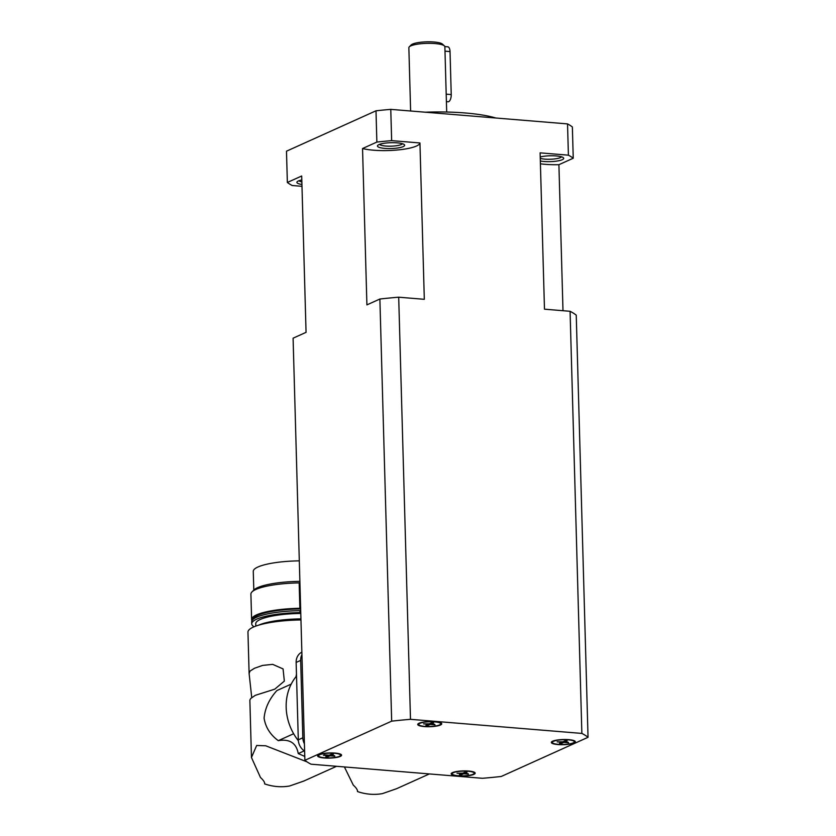 <?xml version="1.0" encoding="UTF-8"?>
<svg xmlns="http://www.w3.org/2000/svg" width="836" height="836" viewBox="0 0 836 836"><rect width="100%" height="100%" fill="white"/><g stroke="black" fill="none" stroke-linecap="round" stroke-linejoin="round"><path stroke-width="1.25" d="M301.974 186.313L292.203 185.508A148.129 31.831 -1.6 0 1 287.354 182.467L301.691 175.999L306.06 332.341L293.091 338.193L304.879 760.311L391.666 721.154L379.878 299.027L366.91 304.879L362.542 148.536L376.869 142.068A148.129 31.831 -1.6 0 1 391.645 140.636L419.944 142.966A32.029 6.887 -1.6 0 1 416.495 146.018A32.029 6.887 -1.6 0 1 362.542 148.536M419.944 142.966L424.312 299.309L398.699 297.198L410.486 719.326L581.866 733.423L570.079 311.295L544.476 309.184L540.108 152.852L568.407 155.172A148.129 31.831 -1.6 0 1 573.245 158.223L558.908 164.692A32.029 6.887 -1.6 0 1 545.145 164.316A32.029 6.887 -1.6 0 1 540.411 163.804M495.852 118.012A80.068 17.201 178.4 0 0 425.346 112.212M402.471 143.74A11.61 2.498 -1.6 0 1 401.343 144.524A11.61 2.498 -1.6 0 1 389.2 146.185A11.61 2.498 -1.6 0 1 379.534 144.377M378.907 144.628A13.616 2.926 178.4 0 0 377.757 145.359A13.616 2.926 178.4 0 0 386.483 148.505A13.616 2.926 178.4 0 0 403.182 146.624A13.616 2.926 178.4 0 0 404.3 144.618A13.616 2.926 178.4 0 0 392.68 142.684A13.616 2.926 178.4 0 0 378.907 144.628M561.52 156.813A11.61 2.498 -1.6 0 1 544.8 159.122A11.61 2.498 -1.6 0 1 540.255 158.359M540.328 161.003A13.616 2.926 178.4 0 0 543.954 161.484A13.616 2.926 178.4 0 0 558.5 160.794A13.616 2.926 178.4 0 0 563.36 157.701A13.616 2.926 178.4 0 0 556.243 155.935A13.616 2.926 178.4 0 0 540.223 156.959M324.159 757.97A12.007 2.581 -1.6 0 1 317.586 755.848A12.007 2.581 -1.6 0 1 335.006 753.069A12.007 2.581 -1.6 0 1 341.59 755.18A12.007 2.581 -1.6 0 1 324.159 757.97M317.879 755.263A12.007 2.581 178.4 0 0 318.579 755.681M473.887 774.376A12.007 2.581 -1.6 0 1 460.427 776.08A12.007 2.581 -1.6 0 1 451.179 773.833A12.007 2.581 -1.6 0 1 452.464 772.61A12.007 2.581 -1.6 0 1 465.934 770.907A12.007 2.581 -1.6 0 1 475.182 773.154A12.007 2.581 -1.6 0 1 473.887 774.376M451.471 773.237A12.007 2.581 178.4 0 0 452.171 773.655M568.752 739.651A12.007 2.581 -1.6 0 1 575.335 741.762A12.007 2.581 -1.6 0 1 557.905 744.552A12.007 2.581 -1.6 0 1 551.321 742.431A12.007 2.581 -1.6 0 1 568.752 739.651M574.332 741.647A12.007 2.581 178.4 0 0 575.011 741.187M419.024 723.245A12.007 2.581 -1.6 0 1 432.494 721.541A12.007 2.581 -1.6 0 1 441.742 723.788A12.007 2.581 -1.6 0 1 440.447 725.011A12.007 2.581 -1.6 0 1 426.987 726.714A12.007 2.581 -1.6 0 1 417.728 724.457A12.007 2.581 -1.6 0 1 419.024 723.245M440.739 723.673A12.007 2.581 178.4 0 0 441.408 723.213M410.622 111L408.856 47.725A18.016 3.866 -1.6 0 1 409.274 46.858A18.016 3.866 -1.6 0 1 410.8 45.896A18.016 3.866 -1.6 0 1 429.025 43.326A18.016 3.866 -1.6 0 1 444.407 45.886A18.016 3.866 -1.6 0 1 444.867 46.722L446.696 112.045M444.407 45.886L442.401 44.078A16.009 3.438 178.4 0 0 428.732 41.8A16.009 3.438 178.4 0 0 412.524 44.099A16.009 3.438 178.4 0 0 411.166 44.945L409.274 46.858M444.856 46.576L447.814 46.816A6.009 2.686 94.7 0 1 450.029 51.581L451.231 94.572A6.009 2.686 94.7 0 1 448.692 101.658A6.009 2.686 94.7 0 1 448.033 101.783L446.403 101.647M429.401 773.927L396.609 788.693L382.491 793.604A60.056 52.166 -114.3 0 1 370.045 794.2A60.056 52.166 -114.3 0 1 357.505 791.556L357.526 791.149M357.484 790.72L357.505 791.556C357.651 789.936 356.251 787.794 353.304 785.14L344.411 766.946M304.262 750.853L298.243 753.57L304.774 756.423M291.221 684.109L276.883 690.567C269.265 699 265.002 708.197 264.092 718.176C265.534 727.257 270.268 734.75 278.284 740.665L279.757 740.435C290.27 739.139 296.435 743.517 298.243 753.57M296.477 674.067L296.038 676.669M336.574 766.298L303.781 781.064L289.664 785.976A60.056 52.166 -114.3 0 1 277.218 786.561A60.056 52.166 -114.3 0 1 264.678 783.917L264.698 783.51M264.646 783.081L264.678 783.917C264.824 782.297 263.424 780.155 260.477 777.501L251.458 757.5L256.662 745.482L265.723 745.785L306.916 761.815M300.96 619.936A50.045 10.753 178.4 0 0 253.36 627.084A50.045 10.753 178.4 0 0 247.958 632.152L249.118 673.628L249.964 671.12L254.51 668.257L262.619 665.414L272.682 664.359L283.07 668.925L284.344 681.1L274.751 689.167L255.262 695.343L250.727 698.488L249.859 700.108L251.458 757.5M300.929 618.88A44.036 9.457 178.4 0 0 258.794 625.109M300.782 613.446A42.04 9.029 178.4 0 0 260.268 619.466A42.04 9.029 178.4 0 0 255.732 623.719L255.806 626.091M299.309 560.862A43.044 9.248 178.4 0 0 257.916 567.017A43.044 9.248 178.4 0 0 253.277 571.375L253.799 590.08M251.73 697.485L249.118 673.628M254.019 626.791A46.043 9.896 -1.6 0 1 251.73 623.834L251.678 621.88A46.043 9.896 -1.6 0 1 252.023 620.605A46.043 9.896 -1.6 0 1 256.642 617.208A46.043 9.896 -1.6 0 1 299.946 610.646L300.688 610.134M300.646 608.932A44.883 9.645 178.4 0 0 257.624 615.348A44.883 9.645 178.4 0 0 253.109 618.65L252.023 620.605M251.73 623.834A46.043 9.896 -1.6 0 1 256.694 619.162A46.043 9.896 -1.6 0 1 300.751 612.589M300.741 612.203A46.043 9.896 178.4 0 0 299.988 612.213L299.946 610.646M251.97 620.699A46.043 9.896 -1.6 0 1 251.615 619.528A46.043 9.896 -1.6 0 1 256.579 614.868A46.043 9.896 -1.6 0 1 299.873 608.305L299.163 582.891L299.915 582.629M251.615 619.528L250.904 594.124A46.043 9.896 -1.6 0 1 251.97 591.919A46.043 9.896 -1.6 0 1 255.868 589.464A46.043 9.896 -1.6 0 1 299.163 582.891M299.884 581.365A44.036 9.457 178.4 0 0 257.603 587.656A44.036 9.457 178.4 0 0 253.872 590.007L251.97 591.919M296.529 676.084A49.648 43.127 65.7 0 0 298.368 740.717M472.998 774.303A11.014 2.362 -1.6 0 1 460.657 775.86A11.014 2.362 -1.6 0 1 452.171 773.802A11.014 2.362 -1.6 0 1 453.363 772.683A11.014 2.362 -1.6 0 1 465.704 771.126A11.014 2.362 -1.6 0 1 474.19 773.185A11.014 2.362 -1.6 0 1 472.998 774.303M573.151 742.911A11.014 2.362 -1.6 0 1 560.81 744.468A11.014 2.362 -1.6 0 1 552.324 742.41A11.014 2.362 -1.6 0 1 553.516 741.292A11.014 2.362 -1.6 0 1 565.857 739.724A11.014 2.362 -1.6 0 1 574.332 741.793A11.014 2.362 -1.6 0 1 573.151 742.911M439.558 724.927A11.014 2.362 -1.6 0 1 427.217 726.494A11.014 2.362 -1.6 0 1 418.731 724.436A11.014 2.362 -1.6 0 1 419.923 723.318A11.014 2.362 -1.6 0 1 432.264 721.75A11.014 2.362 -1.6 0 1 440.739 723.819A11.014 2.362 -1.6 0 1 439.558 724.927M339.406 756.329A11.014 2.362 -1.6 0 1 327.064 757.886A11.014 2.362 -1.6 0 1 318.579 755.828A11.014 2.362 -1.6 0 1 319.77 754.709A11.014 2.362 -1.6 0 1 332.111 753.152A11.014 2.362 -1.6 0 1 340.597 755.211A11.014 2.362 -1.6 0 1 339.406 756.329M327.858 755.807L327.607 756.893L325.779 756.747L328.214 755.65L323.417 755.253L324.337 754.835L329.133 755.232L331.568 754.135L333.386 754.291L330.962 755.389L334.536 755.681M330.962 755.389L330.931 754.427M330.408 754.657L330.941 754.709M330.011 754.845L330.032 755.796L327.607 756.893M334.839 756.193L330.032 755.796M328.214 755.441L328.736 755.201M340.586 755.065A12.007 2.581 178.4 0 0 341.266 754.605M428.011 724.415L427.76 725.502L425.932 725.355L428.366 724.258L423.559 723.861L429.286 723.84L431.721 722.743L433.539 722.889L431.104 723.986L434.689 724.289M431.104 723.986L431.083 723.035M430.561 723.265L431.094 723.307M430.164 723.443L430.185 724.404L427.76 725.502M434.992 724.802L430.185 724.404M428.356 724.049L428.878 723.809M418.031 723.861A12.007 2.581 178.4 0 0 418.731 724.289M561.604 742.389L561.353 743.476L559.524 743.329L561.959 742.232L557.152 741.835L562.879 741.814L565.314 740.717L567.132 740.874L564.697 741.971L568.281 742.263M564.697 741.971L564.676 741.01M564.154 741.239L564.687 741.292M563.757 741.427L563.777 742.378L561.353 743.476M568.584 742.776L563.777 742.378M561.949 742.023L562.482 741.783M551.624 741.835A12.007 2.581 178.4 0 0 552.324 742.263M461.451 773.781L461.2 774.878L459.382 774.721L461.806 773.624L457.01 773.227L462.726 773.206L465.161 772.109L466.979 772.265L464.555 773.363L468.129 773.655M464.555 773.363L464.523 772.401M464.001 772.642L464.534 772.683M463.604 772.819L463.625 773.781L461.2 774.878M468.432 774.167L463.625 773.781M461.806 773.415L462.329 773.175M474.179 773.049A12.007 2.581 178.4 0 0 474.858 772.579M300.636 608.368L299.873 608.305M293.645 733.736L278.284 740.665M301.859 652.153A12.415 10.784 65.7 0 0 296.143 662.436L298.306 739.829A12.415 10.784 65.7 0 0 304.618 751.094M301.921 654.567A12.415 10.784 65.7 0 0 300.667 660.398L302.831 737.78A12.415 10.784 65.7 0 0 304.419 743.852M287.354 182.467L286.487 151.191L376.001 110.801L376.869 142.068M391.645 140.636L390.767 109.37A148.129 31.831 178.4 0 0 376.001 110.801M390.767 109.37L567.529 123.906L568.407 155.172M573.245 158.223L572.367 126.957A148.129 31.831 178.4 0 0 567.529 123.906M301.859 181.924A11.61 2.498 -1.6 0 1 298.985 180.722M301.796 179.959A13.616 2.926 178.4 0 0 297.208 181.705A13.616 2.926 178.4 0 0 301.921 184.474M558.908 164.692L562.994 310.71M570.079 311.295A146.133 31.402 178.4 0 1 576.244 315.182L588.042 737.3L501.255 776.466A146.133 31.402 178.4 0 1 482.424 778.295L311.044 764.198A146.133 31.402 178.4 0 1 304.879 760.311M588.042 737.3A146.133 31.402 178.4 0 0 581.866 733.423M398.699 297.198A146.133 31.402 178.4 0 0 379.878 299.027M410.486 719.326A146.133 31.402 178.4 0 0 391.666 721.154M302.831 737.78L298.306 739.829M300.667 660.398L296.143 662.436M451.231 94.572L446.194 94.165M450.029 51.581L444.992 51.163M452.171 773.802L452.151 772.767M552.324 742.41L552.293 741.375M418.731 724.436L418.7 723.401M318.579 755.828L318.558 754.793M340.597 755.211L340.565 754.177M440.739 723.819L440.718 722.785M574.332 741.793L574.311 740.759M474.19 773.185L474.158 772.15"/></g></svg>
